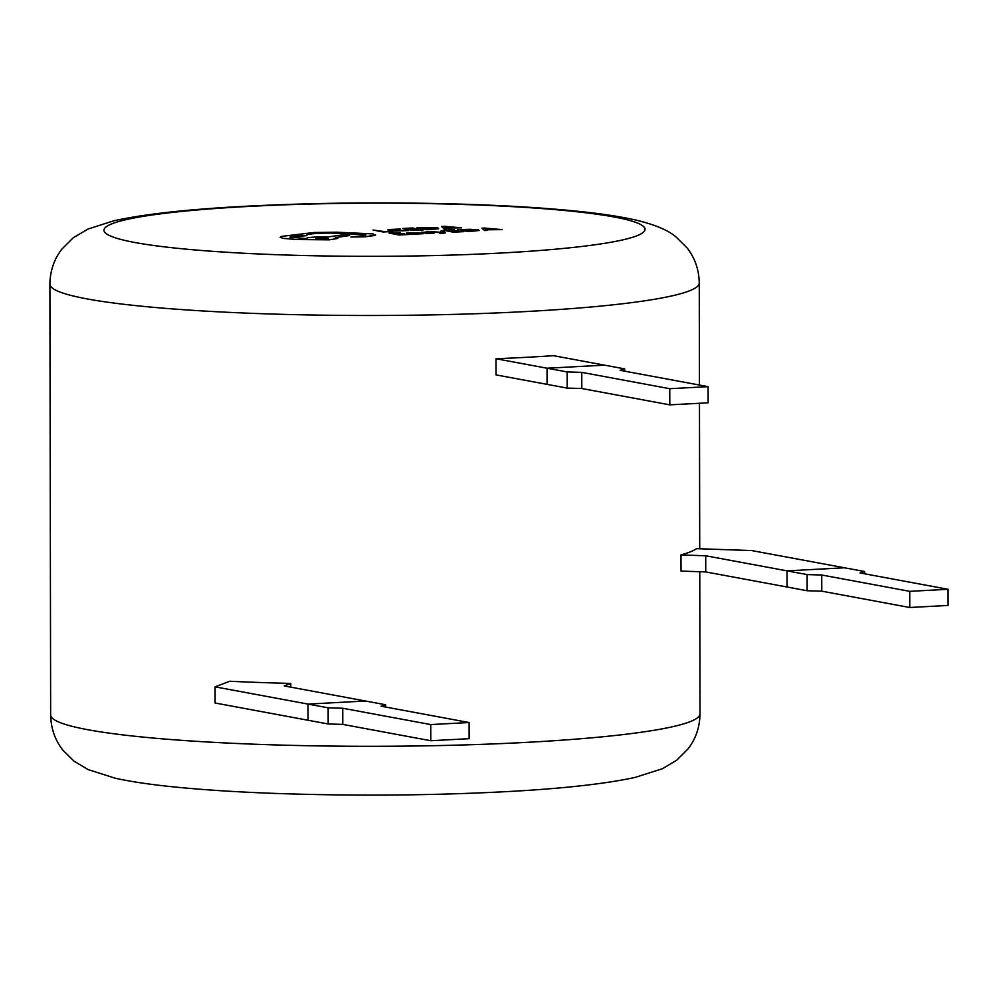 <?xml version="1.0" encoding="UTF-8"?>
<svg xmlns="http://www.w3.org/2000/svg" width="998" height="998" viewBox="0 0 998 998"><rect width="100%" height="100%" fill="white"/><g stroke="black" fill="none" stroke-linecap="round" stroke-linejoin="round"><path stroke-width="1.5" d="M385.64 704.763L365.53 701.02L308.02 704.089L308.045 720.244L328.167 723.974L342.776 724.398L430.774 740.728L469.11 738.682L469.085 722.527L381.086 706.197L385.64 704.763L385.64 707.046M215.094 686.849L215.119 703.004L308.045 720.244L308.02 704.089L365.53 701.02L284.218 685.938L290.792 683.43A324.687 31.899 179.9 0 1 229.727 681.247L215.094 686.849L328.142 707.819L328.167 723.974M328.142 707.819L342.751 708.243L342.776 724.398M342.751 708.243L430.749 724.573L430.774 740.728M430.749 724.573L469.085 722.527M864.63 571.53L844.52 567.787L787.01 570.856L787.048 587.011L807.157 590.741L821.766 591.165L909.764 607.495L948.1 605.449L948.075 589.294L860.076 572.964L864.63 571.53L864.63 573.813M680.985 554.925L681.01 571.081L705.736 571.929L787.048 587.011L787.01 570.856L844.52 567.787L751.581 550.547L696.554 548.663A324.687 31.899 179.9 0 1 680.985 554.925L705.711 555.774L807.133 574.586L807.157 590.741M807.133 574.586L821.741 575.01L821.766 591.165M821.741 575.01L909.739 591.34L909.764 607.495M909.739 591.34L948.075 589.294M624.661 368.886L604.551 365.156L547.054 368.212L547.079 384.367L567.188 388.097L581.797 388.521L669.795 404.851L708.131 402.805L708.106 386.65L620.107 370.32L624.661 368.886L624.673 371.169M496.006 358.744L496.031 374.899L547.079 384.367L547.054 368.212L604.551 365.156L553.503 355.687A324.687 31.899 179.9 0 1 525.509 357.359A324.687 31.899 179.9 0 1 496.006 358.744L567.163 371.942L567.188 388.097M567.163 371.942L581.772 372.366L581.797 388.521M581.772 372.366L669.77 388.696L669.795 404.851M669.77 388.696L708.106 386.65M290.792 683.43L290.805 687.16M486.537 229.777L502.156 229.627L484.616 228.055L481.922 228.205L484.554 230.55L487.348 230.401L486.463 229.727L502.156 229.627M458.307 230.775L446.929 230.313L453.317 229.702L443.237 230.226L453.329 232.185L463.845 231.636L454.701 231.786L451.308 231.137L458.307 230.775L451.533 231.187M447.154 230.351L454.477 229.914M440.941 231.049L442.838 232.397L430.076 231.611L442.738 232.684L439.943 233.407L442.75 233.557L445.432 232.808L443.486 230.912L440.941 231.049L442.838 232.447M439.943 233.357L445.432 232.858M442.975 233.045L430.076 231.611M427.119 232.746L431.647 232.821L426.308 233.544L434.018 233.095L423.726 232.384L428.279 231.748L421.318 232.546L431.872 232.946M421.356 232.172L427.119 232.796M406.685 232.958L416.216 232.971L409.442 233.694L412.823 234.218L423.239 233.707L418.611 232.833L406.685 232.958L416.216 233.021M410.091 233.981L423.239 233.707M416.952 227.744L427.044 229.652L438.609 228.704L437.798 227.843L416.952 227.744L427.044 229.702L438.609 228.754L437.798 227.893M373.052 230.039L383.145 231.948L392.314 231.187L384.517 231.598L373.052 230.039L383.145 231.998L393.462 231.411M388.309 229.615L389.407 230.501L395.57 231.062L408.494 230.526L391.977 230.301L391.004 229.615L400.423 229.004L391.004 229.665L391.977 230.351M387.835 229.902L395.57 231.012L408.494 230.526M417.8 229.041L406.423 228.579L412.81 227.956L402.73 228.492L412.823 230.451L423.352 229.902L414.195 230.039L410.802 229.403L417.8 229.041L411.026 229.44M406.648 228.617L413.97 228.18M446.031 228.043L461.662 227.831L444.122 226.321L441.415 226.459L444.06 228.754L446.842 228.617L445.969 227.993L461.662 227.831M441.415 226.459L444.06 228.816L446.842 228.617M392.975 233.195L400.298 232.808L389.058 233.07L399.15 235.029L409.667 234.418L397.354 234.019M472.927 231.162L479.102 230.501L478.304 229.627L457.458 229.478L467.538 231.386L479.102 230.438L478.304 229.577L479.102 230.501M457.458 229.478L467.538 231.436L472.927 231.099M350.897 237.025L365.355 236.751L374.786 235.478L373.115 233.919L336.775 232.197L314.133 232.484L281.374 236.426L280.201 237.237L283.02 238.372L296.68 239.532L329.34 239.832L337.811 238.447L335.353 237.561L349.525 235.54L341.416 235.041L327.793 236.975L314.919 237.062C308.769 237.437 305.987 237.961 306.586 238.634L289.907 237.125L306.823 235.615C305.675 234.58 309.592 233.819 318.574 233.282C329.989 232.796 339.47 233.021 347.017 233.956L364.569 234.38C367.314 235.017 365.842 235.553 360.153 235.965L350.897 237.025L365.355 236.8L375.572 234.967M364.569 234.443L347.017 234.006C339.47 233.083 329.989 232.858 318.574 233.332C309.592 233.881 305.675 234.642 306.823 235.615L306.573 235.229M335.528 237.586L349.525 235.54M705.711 555.774L705.736 571.929M391.977 230.301L391.004 229.665M400.423 229.004L388.309 229.565M402.73 228.492L412.823 230.451M412.823 230.388L423.352 229.839M438.609 228.704L437.798 227.843M420.645 227.831L428.416 229.303L436.026 228.642L430.188 227.556L420.645 227.831M436.026 228.642L430.188 227.619L420.857 227.868M436.026 228.704L435.178 228.043M445.619 227.731L452.194 227.394L444.035 226.633L445.619 227.731M451.807 227.407L444.035 226.633M404.128 233.619L392.75 233.158L400.298 232.808M389.058 233.07L399.15 235.029M399.15 234.967L409.667 234.418M418.287 233.669L412.473 233.782M425.011 233.245L426.308 233.544M426.308 233.482L434.043 232.671M423.726 232.384L429.502 231.973M443.237 230.226L453.329 232.185L463.845 231.586M461.138 229.565L468.923 231.037L476.52 230.388L470.694 229.303L461.138 229.565M475.684 229.777L476.52 230.438L470.694 229.353L461.363 229.615M481.922 228.205L484.554 230.501L487.348 230.351M486.126 229.478L492.7 229.128L484.479 228.38L486.126 229.478M492.313 229.153L484.529 228.38M280.201 237.175L283.02 238.31L296.68 239.483L329.34 239.782L337.811 238.447M289.907 237.125L298.377 235.74L306.823 235.615M374.786 235.528L375.572 234.904M324.899 238.971C330.014 238.248 328.142 237.898 319.298 237.923C314.195 238.634 316.067 238.984 324.899 238.971L328.205 238.435M319.298 237.923L315.992 238.46L319.298 237.973C328.142 237.948 330.014 238.31 324.899 239.021M700.01 713.844C699.81 727.055 695.843 738.72 688.109 748.824L676.694 760.214L662.497 768.685L635.065 777.43C604.551 784.029 560.839 788.807 503.928 791.763C428.666 795.593 351.758 796.13 273.165 793.348C236.227 791.963 203.592 789.867 175.249 787.048C151.197 784.69 131.112 781.721 114.995 778.153L88.098 769.57L73.964 761.137L62.849 750.147C54.977 740.029 50.91 728.303 50.649 714.967A324.687 31.899 -0.1 0 0 526.183 742.387A324.687 31.899 -0.1 0 0 700.01 713.844L699.76 571.717M525.435 311.576A324.687 31.899 179.9 0 1 49.9 284.156C50.1 270.932 54.079 259.255 61.826 249.151L73.228 237.774L88.024 229.041L113.51 220.87C144.074 214.108 188.235 209.231 245.995 206.237C321.593 202.382 398.813 201.87 477.655 204.69C514.556 206.087 547.141 208.195 575.397 211.027C599.361 213.397 619.384 216.379 635.439 219.959C654.476 224.488 667.924 230.076 675.771 236.726L687.21 248.053C694.995 258.145 699.012 269.797 699.261 283.033A324.687 31.899 179.9 0 1 525.435 311.576M248.776 206.424A270.57 26.584 -0.1 0 0 134.892 242.502A270.57 26.584 -0.1 0 0 500.198 253.068A270.57 26.584 -0.1 0 0 614.069 216.978A270.57 26.584 -0.1 0 0 248.776 206.424M49.9 284.156L50.649 714.967M699.261 283.033L699.436 385.041M699.473 403.267L699.723 548.775"/></g></svg>
